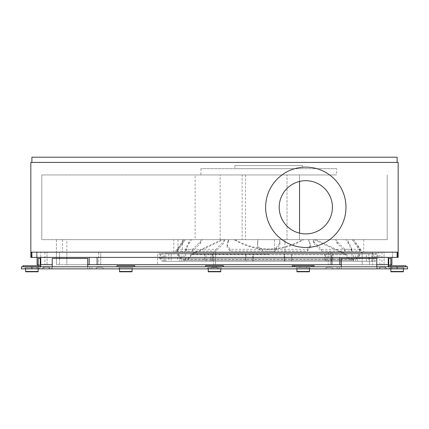 <?xml version="1.0" encoding="UTF-8"?>
<svg xmlns="http://www.w3.org/2000/svg" width="429" height="429" viewBox="0 0 429 429"><rect width="100%" height="100%" fill="white"/><g stroke="black" fill="none" stroke-linecap="round" stroke-linejoin="round"><path stroke-width="0.32" stroke-dasharray="2.15 1.61" d="M25.622 268.865L25.622 267.825L38.149 267.825L25.622 267.825L38.149 267.825L25.622 267.825L38.149 267.825L25.622 267.825L38.149 267.825L25.622 267.825L38.149 267.825L25.622 267.825L25.622 271.477L38.149 271.477L38.149 268.865A2.086 2.086 0 0 0 40.235 266.779L40.235 258.43L38.149 258.43L40.235 258.43L38.149 258.43L38.149 265.739M38.149 271.788L38.149 271.477L38.149 271.788L25.622 271.788L25.622 271.477L38.149 271.477L38.149 271.788L25.622 271.788L38.149 271.788L25.622 271.788L38.149 271.788L25.622 271.788L38.149 271.788L25.622 271.788L38.149 271.788L38.149 271.477L25.622 271.477L38.149 271.477L25.622 271.477L38.149 271.477L25.622 271.477L38.149 271.477L25.622 271.477L38.149 271.477L38.149 267.825L38.149 271.477L25.622 271.477L25.622 267.825L25.622 271.477L38.149 271.477L25.622 271.477L38.149 271.477L25.622 271.477L25.622 267.825M31.885 252.172L397.115 252.172L31.885 252.172L397.115 252.172L31.885 252.172L397.115 252.172L31.885 252.172L31.885 257.389L397.115 257.389L31.885 257.389L31.885 252.172L31.885 257.389L397.115 257.389L397.115 252.172L397.115 257.389L31.885 257.389L31.885 252.172L31.885 257.389L397.115 257.389L397.115 252.172L397.115 257.389L31.885 257.389M397.635 252.172L392.417 252.172L397.635 252.172L397.635 257.389L392.417 257.389L397.635 257.389L397.635 252.172M392.417 257.389L392.417 252.172L392.417 257.389M403.378 271.788L403.378 271.477L390.851 271.477L403.378 271.477L390.851 271.477L403.378 271.477L390.851 271.477L390.851 271.788L390.851 271.477L403.378 271.477L403.378 271.788L403.378 271.477L390.851 271.477L403.378 271.477L390.851 271.477L403.378 271.477L403.378 271.788L390.851 271.788L403.378 271.788L390.851 271.788L403.378 271.788L390.851 271.788L403.378 271.788L390.851 271.788L403.378 271.788L390.851 271.788L390.851 271.477L403.378 271.477L390.851 271.477L390.851 267.825L403.378 267.825L390.851 267.825L403.378 267.825L390.851 267.825L403.378 267.825L390.851 267.825L403.378 267.825L390.851 267.825L403.378 267.825L390.851 267.825L390.851 271.477L403.378 271.477L403.378 267.825L403.378 271.477L390.851 271.477L403.378 271.477L390.851 271.477L403.378 271.477L390.851 271.477L390.851 268.865A2.086 2.086 0 0 1 388.765 266.779L388.765 265.739L388.765 266.779A2.086 2.086 0 0 0 390.851 268.865L390.851 258.43L388.765 258.43L390.851 258.43L390.851 266.779L390.851 258.43L388.765 258.43L388.765 266.779A2.086 2.086 0 0 0 390.851 268.865L391.897 268.865L391.897 266.779L390.851 266.779L391.897 266.779L391.897 268.865L390.851 268.865A2.086 2.086 0 0 1 388.765 266.779L388.765 258.43L388.765 264.693L390.851 264.693M220.763 268.865L220.763 271.477L208.237 271.477L220.763 271.477L208.237 271.477L220.763 271.477L220.763 271.788L208.237 271.788L220.763 271.788L208.237 271.788L208.237 271.477L220.763 271.477L208.237 271.477L208.237 267.825L220.763 267.825L208.237 267.825L220.763 267.825L208.237 267.825L208.237 268.865M403.378 268.865L403.378 267.825M397.115 162.43L397.115 157.212L397.115 162.43L31.885 162.43L397.115 162.43L31.885 162.43L397.115 162.43L31.885 162.43L397.115 162.43L397.115 157.212L31.885 157.212L397.115 157.212L397.115 162.43L397.115 157.212L31.885 157.212L31.885 162.43L31.885 157.212L31.885 162.43L31.885 157.212L397.115 157.212L31.885 157.212L31.885 162.43M366.334 261.25L171.192 261.25L366.334 261.25L366.334 253.947L171.192 253.947L171.192 261.25M253.185 261.25L252.724 261.25L252.724 253.947L253.249 253.947L253.249 261.25L253.185 253.947M326.925 261.25L332.942 261.25L332.942 253.947L324.839 253.947L326.925 253.947L326.925 261.25L252.724 261.25M374.238 261.25L368.747 261.25L375.568 261.25L375.568 253.947L368.747 253.947L374.238 253.947L374.238 261.25L332.942 261.25M359.77 261.25L351.946 261.25L355.63 261.25L355.63 253.947L359.77 253.947L359.77 261.25L375.568 261.25M291.988 261.25L284.277 261.25L284.802 261.25L284.802 253.947L291.988 253.947L291.988 261.25L355.63 261.25M210.601 261.25L204.579 261.25L204.579 253.947L212.687 253.947L210.601 253.947L210.601 261.25L284.802 261.25M163.283 261.25L168.779 261.25L161.958 261.25L161.958 253.947L168.779 253.947L163.283 253.947L163.283 261.25L204.579 261.25M177.756 261.25L185.58 261.25L181.896 261.25L181.896 253.947L177.756 253.947L177.756 261.25L161.958 261.25M253.249 253.947L245.538 253.947L245.538 261.25L181.896 261.25M245.538 261.25L253.249 261.25M374.238 253.947L332.942 253.947M326.925 253.947L252.724 253.947M245.538 253.947L181.896 253.947M185.58 253.947L185.58 261.25M177.756 253.947L161.958 253.947M168.779 253.947L168.779 261.25M163.283 253.947L204.579 253.947M212.687 253.947L212.687 261.25M210.601 253.947L284.802 253.947M291.988 253.947L355.63 253.947M359.77 253.947L376.764 253.947L376.764 261.25M171.192 253.947L366.334 253.947M376.764 253.947L375.568 253.947M25.622 271.788L25.622 271.477L38.149 271.477L25.622 271.477L25.622 271.788L25.622 271.477L38.149 271.477L38.149 267.825M296.938 268.865L296.938 271.477L309.459 271.477L296.938 271.477L309.459 271.477L309.459 271.788L296.938 271.788L309.459 271.788L296.938 271.788L296.938 271.477L309.459 271.477L296.938 271.477L309.459 271.477L309.459 267.825L296.938 267.825L309.459 267.825L296.938 267.825L309.459 267.825L309.459 268.865M132.062 268.865L132.062 271.477L119.541 271.477L132.062 271.477L132.062 271.788L119.541 271.788L132.062 271.788L119.541 271.788L119.541 271.477L132.062 271.477L119.541 271.477L132.062 271.477L119.541 271.477L119.541 267.825L132.062 267.825L119.541 267.825L132.062 267.825L119.541 267.825L119.541 268.865M36.583 252.172L31.365 252.172L36.583 252.172L36.583 257.389L31.365 257.389L36.583 257.389L36.583 252.172M31.365 257.389L31.365 252.172L31.365 257.389M312.071 265.739L294.326 265.739L312.071 265.739M292.24 265.739L314.157 265.739M405.984 265.739L388.245 265.739L405.984 265.739L388.245 265.739L405.984 265.739L388.245 265.739L405.984 265.739L388.245 265.739L405.984 265.739L405.984 266.779L388.245 266.779L405.984 266.779L388.245 266.779L405.984 266.779L388.245 266.779L405.984 266.779L388.245 266.779L405.984 266.779L388.245 266.779L405.984 266.779L405.984 265.739L405.984 266.779L405.984 265.739L388.245 265.739L388.245 266.779L388.245 265.739M116.929 266.779L116.929 265.739L134.674 265.739L116.929 265.739L134.674 265.739L134.674 266.779L116.929 266.779L134.674 266.779M23.016 265.739L23.016 266.779L23.016 265.739L23.016 266.779L23.016 265.739L40.755 265.739L23.016 265.739L40.755 265.739L23.016 265.739L40.755 265.739L23.016 265.739L40.755 265.739L23.016 265.739L40.755 265.739L40.755 266.779L23.016 266.779L40.755 266.779L23.016 266.779L40.755 266.779L23.016 266.779L40.755 266.779L23.016 266.779L40.755 266.779L23.016 266.779L40.755 266.779L40.755 265.739M205.63 266.779L205.63 265.739L223.37 265.739L205.63 265.739L223.37 265.739L223.37 266.779L205.63 266.779L223.37 266.779M376.764 266.779L376.764 258.43L376.764 266.779L376.764 258.43L341.286 258.43L376.764 258.43L341.286 258.43L341.286 266.779L376.764 266.779L341.286 266.779L341.286 258.43L341.286 268.865L341.286 266.779L341.286 268.865L341.286 266.779L337.114 266.779L376.764 266.779L376.764 268.865L376.764 266.779L376.764 268.865L376.764 266.779L390.851 266.779L341.286 266.779M87.714 266.779L87.714 258.43L52.236 258.43L87.714 258.43L52.236 258.43L52.236 266.779L87.714 266.779L52.236 266.779L52.236 258.43L52.236 268.865L52.236 266.779L52.236 268.865L52.236 266.779L38.149 266.779L38.149 258.43L38.149 266.779L37.103 266.779L38.149 266.779L38.149 268.865L38.149 266.779L87.714 266.779L87.714 258.43L87.714 268.865L87.714 266.779L87.714 268.865L87.714 266.779L91.886 266.779L52.236 266.779M306.542 267.825L306.542 266.779L292.24 266.779L299.86 266.779L299.86 267.825L306.542 267.825L299.86 267.825M390.851 265.739L390.851 268.865L339.2 268.865L339.2 266.779L339.2 268.865L37.103 268.865L37.103 266.779L37.103 268.865L38.149 268.865A2.086 2.086 0 0 0 40.235 266.779A2.086 2.086 0 0 1 38.149 268.865L89.8 268.865L89.8 266.779L89.8 268.865L390.851 268.865L390.851 266.779L390.851 268.865M294.326 266.779L312.071 266.779L294.326 266.779M38.149 268.865L38.149 266.779L38.149 268.865A2.086 2.086 0 0 0 40.235 266.779L40.235 258.43L40.235 264.693L38.149 264.693M326.941 266.779L331.633 266.779L326.941 266.779L331.633 266.779L326.941 266.779L326.941 267.197L326.941 266.779M97.367 266.779L102.059 266.779L97.367 266.779L102.059 266.779L97.367 266.779L97.367 267.197L97.367 266.779M91.886 266.779L337.114 266.779L91.886 266.779L91.886 268.865L91.886 266.779M391.897 266.779L377.289 266.779L391.897 266.779L391.897 268.865L377.289 268.865L377.289 266.779L377.289 268.865L391.897 268.865L391.897 266.779M37.103 266.779L51.711 266.779L37.103 266.779L37.103 268.865L51.711 268.865L51.711 266.779L51.711 268.865L37.103 268.865L37.103 266.779M43.624 266.779L48.321 266.779L43.624 266.779L48.321 266.779L43.624 266.779L48.321 266.779L43.624 266.779L41.956 268.865L49.989 268.865L41.956 268.865L49.989 268.865L41.956 268.865L43.624 267.197L41.956 268.865M212.151 266.779L216.849 266.779L212.151 266.779L216.849 266.779L212.151 266.779L212.151 267.197L212.151 266.779M380.679 266.779L385.376 266.779L380.679 266.779L385.376 266.779L380.679 266.779L385.376 266.779L380.679 266.779L379.011 268.865L387.044 268.865L379.011 268.865L387.044 268.865L379.011 268.865L380.679 267.197L379.011 268.865M397.115 266.779L407.55 266.779L407.55 268.865L397.115 268.865L397.115 266.779L306.542 266.779M397.115 268.865L21.45 268.865L21.45 266.779L299.86 266.779M403.898 267.825L390.331 267.825L403.898 267.825L390.331 267.825L403.898 267.825L390.331 267.825L403.898 267.825L390.331 267.825L403.898 267.825L390.331 267.825L403.898 267.825L403.898 268.865L390.331 268.865L403.898 268.865L390.331 268.865L403.898 268.865L390.331 268.865L403.898 268.865L390.331 268.865L403.898 268.865L390.331 268.865L403.898 268.865L403.898 267.825L403.898 268.865M38.669 267.825L25.102 267.825L38.669 267.825L25.102 267.825L38.669 267.825L25.102 267.825L38.669 267.825L25.102 267.825L38.669 267.825L25.102 267.825L38.669 267.825L38.669 268.865L25.102 268.865L38.669 268.865L25.102 268.865L38.669 268.865L25.102 268.865L38.669 268.865L25.102 268.865L38.669 268.865L25.102 268.865L38.669 268.865L38.669 267.825L38.669 268.865M132.582 267.825L119.021 267.825L132.582 267.825L119.021 267.825L132.582 267.825L132.582 268.865L119.021 268.865L132.582 268.865L119.021 268.865L132.582 268.865L132.582 267.825M309.979 267.825L296.418 267.825L309.979 267.825L296.418 267.825L309.979 267.825L309.979 268.865L296.418 268.865L309.979 268.865L296.418 268.865L309.979 268.865L309.979 267.825M221.284 267.825L207.716 267.825L221.284 267.825L207.716 267.825L221.284 267.825L221.284 268.865L207.716 268.865L221.284 268.865L207.716 268.865L221.284 268.865L221.284 267.825M102.059 267.197L97.367 267.197L95.694 268.865L103.732 268.865L95.694 268.865L97.367 267.197L102.059 267.197L102.059 266.779L102.059 267.197L97.367 267.197L102.059 267.197L103.732 268.865L102.059 267.197M216.849 267.197L212.151 267.197L210.483 268.865L218.517 268.865L210.483 268.865L218.517 268.865L210.483 268.865L212.151 267.197L216.849 267.197L216.849 266.779L216.849 267.197L212.151 267.197L216.849 267.197L218.517 268.865L216.849 267.197M331.633 267.197L326.941 267.197L325.268 268.865L333.306 268.865L325.268 268.865L326.941 267.197L331.633 267.197L331.633 266.779L331.633 267.197L326.941 267.197L331.633 267.197L333.306 268.865L331.633 267.197M387.044 268.865L385.376 267.197L387.044 268.865L385.376 267.197L380.679 267.197L385.376 267.197L385.376 266.779L385.376 267.197L380.679 267.197L385.376 267.197L380.679 267.197L385.376 267.197L385.376 266.779M49.989 268.865L48.321 267.197L49.989 268.865L48.321 267.197L43.624 267.197L48.321 267.197L48.321 266.779L48.321 267.197L43.624 267.197L48.321 267.197L43.624 267.197L48.321 267.197L48.321 266.779M89.8 266.779L89.8 268.865L89.8 266.779M339.2 266.779L339.2 268.865L339.2 266.779M390.331 267.825L390.331 268.865M25.102 267.825L25.102 268.865M119.021 267.825L119.021 268.865L119.021 267.825M296.418 267.825L296.418 268.865L296.418 267.825M207.716 267.825L207.716 268.865L207.716 267.825M390.851 271.788L390.851 267.825M30.84 252.172L398.16 252.172L30.84 252.172L398.16 252.172L30.84 252.172L30.84 257.389L398.16 257.389L398.16 252.172L30.84 252.172L30.84 257.389L398.16 257.389L30.84 257.389L30.84 162.43L398.16 162.43L398.16 252.172M66.844 252.172L362.156 252.172L56.408 252.172L56.408 264.693L56.408 252.172L66.844 252.172L66.844 264.693L56.408 264.693L372.592 264.693L66.844 264.693L66.844 239.65L56.408 239.65L287.022 239.65L242.112 239.65L242.112 174.952L287.022 174.952L41.801 174.952L41.801 239.65L41.801 174.952L41.801 239.65L299.544 239.65L299.544 233.162M362.156 252.172L372.592 252.172L362.156 252.172L362.156 264.693L362.156 252.172M157.631 252.172L379.896 252.172L157.631 252.172L157.631 264.693L379.896 264.693L379.896 252.172M47.018 252.172L44.927 252.172L47.018 252.172L44.927 252.172L47.018 252.172L44.927 252.172L47.018 252.172L47.018 264.693L44.927 264.693L47.018 264.693L44.927 264.693L47.018 264.693L44.927 264.693L47.018 264.693L47.018 252.172L47.018 264.693M100.756 252.172L98.67 252.172L100.756 252.172L98.67 252.172L100.756 252.172L100.756 264.693L98.67 264.693L100.756 264.693L98.67 264.693L100.756 264.693L100.756 252.172M215.546 252.172L213.454 252.172L215.546 252.172L213.454 252.172L215.546 252.172L215.546 264.693L213.454 264.693L215.546 264.693L213.454 264.693L215.546 264.693L215.546 252.172M330.33 252.172L328.244 252.172L330.33 252.172L328.244 252.172L330.33 252.172L330.33 264.693L328.244 264.693L330.33 264.693L328.244 264.693L330.33 264.693L330.33 252.172M384.073 252.172L381.982 252.172L384.073 252.172L381.982 252.172L384.073 252.172L381.982 252.172L384.073 252.172L384.073 264.693L381.982 264.693L384.073 264.693L381.982 264.693L384.073 264.693L381.982 264.693L384.073 264.693L384.073 252.172L384.073 264.693M59.54 257.389L59.54 252.172L331.896 252.172L37.103 252.172L59.54 252.172L59.54 264.693L97.104 264.693L97.104 257.389M331.896 257.389L331.896 252.172L391.897 252.172L331.896 252.172L331.896 264.693L391.897 264.693L391.897 257.389M40.755 257.389L40.755 264.693L52.236 264.693M37.103 257.389L37.103 252.172L37.103 257.389M40.755 264.693L40.755 252.172L40.755 264.693L37.103 264.693M97.104 264.693L331.896 264.693M369.46 257.389L369.46 264.693L341.286 264.693M388.245 257.389L388.245 264.693M369.46 258.43L369.46 264.693L376.764 264.693M59.54 258.43L59.54 264.693L87.714 264.693M372.592 252.172L372.592 264.693L372.592 252.172M44.927 252.172L44.927 264.693M98.67 252.172L98.67 264.693L98.67 252.172M213.454 252.172L213.454 264.693L213.454 252.172M328.244 252.172L328.244 264.693L328.244 252.172M381.982 252.172L381.982 264.693M379.896 264.693L157.631 264.693M397.115 257.389L397.115 252.172M223.402 239.65L314.125 239.65L223.402 239.65L191.591 254.746L345.935 254.746L191.591 254.746C189.178 258.918 186.905 260.735 184.77 260.205L352.756 260.205L356.73 258.966L359.003 256.349L359.711 253.947L268.763 253.947L359.711 253.947M314.125 239.65L345.935 254.746C344.9 258.017 354.3 261.331 352.756 260.205L184.979 260.205C187.36 260.467 179.177 261.046 177.815 253.947L268.763 253.947L177.815 253.947M371.541 253.947L165.985 253.947L371.541 253.947L371.541 253.212L165.985 253.212L165.985 253.947M165.985 253.212L371.541 253.212M303.716 239.65L233.805 239.65L303.716 239.65C280.416 252.858 257.11 252.858 233.805 239.65M377.289 253.212L160.237 253.212L377.289 253.212L377.289 258.43L160.237 258.43L377.289 258.43M160.237 253.212L160.237 258.43M378.33 258.43L159.191 258.43L378.33 258.43L378.33 252.172L159.191 252.172L159.191 258.43M159.191 252.172L378.33 252.172M305.807 233.907A26.609 26.609 0 0 0 332.416 207.298A26.609 26.609 0 0 0 305.807 180.689A26.609 26.609 0 0 0 279.199 207.298A26.609 26.609 0 0 0 305.807 233.907M245.468 174.952L245.468 239.65L299.544 239.65L299.544 174.952L41.801 174.952L41.801 239.65L195.12 239.65L195.12 174.952L41.801 174.952L299.544 174.952L299.544 181.435M245.468 239.65L387.199 239.65L387.199 174.952L387.199 239.65L66.844 239.65M220.163 239.65L220.163 174.952M268.763 239.65L315.83 239.65L268.763 239.65M268.763 254.247L190.943 254.247L268.763 254.247M268.763 253.212L359.019 253.212L268.763 253.212M175.375 253.212L362.146 253.212L175.375 253.212L185.242 239.65L191.661 239.65L183.955 239.65L174.844 252.172L362.677 252.172L174.844 252.172M173.804 239.65L363.722 239.65L173.804 239.65L173.804 252.172L363.722 252.172L173.804 252.172M363.722 239.65L363.722 252.172M312.591 239.65L279.504 239.65L312.591 239.65L314.135 243.683L314.135 241.913L321.573 249.303L351.254 249.303L351.785 248.611L348.573 241.913L347.056 239.65L345.86 239.65L352.284 239.65L362.146 253.212M229.107 239.65L201.378 239.65L229.107 239.65L227.713 243.683L227.713 241.913L227.091 245.318L230.11 249.303L275.064 249.303L279.923 242.835L279.67 239.65M224.254 239.65L258.022 239.65L224.254 239.65L223.391 241.913L215.953 249.303L186.272 249.303L185.741 248.611L188.953 241.913L190.471 239.65M347.056 239.65L352.284 239.65M309.03 239.65L336.148 239.65L309.03 239.65L310.435 245.318L307.416 249.303L262.462 249.303C258.971 248.311 257.352 246.155 257.598 242.835L257.856 239.65M183.955 239.65L185.242 239.65M305.807 247.474A40.176 40.176 0 0 0 345.983 207.298A40.176 40.176 0 0 0 305.807 167.122A40.176 40.176 0 0 0 265.631 207.298A40.176 40.176 0 0 0 305.807 247.474M287.022 239.65L287.022 174.952L287.022 239.65M242.112 239.65L195.12 239.65M242.112 174.952L195.12 174.952M56.408 239.65L56.408 252.172L56.408 239.65M284.936 252.172L284.936 239.65L284.936 252.172L274.501 252.172L284.936 252.172M337.451 241.913L337.451 243.683L344.948 251.078L360.226 251.078L360.247 249.276L344.948 249.303L337.451 241.913L336.148 239.65M360.226 251.078L355.18 243.683L355.18 241.913L360.226 249.303L360.226 251.078M257.647 241.913L257.598 244.605C257.346 247.914 258.966 250.069 262.462 251.078L307.416 251.078L310.435 247.093L309.813 241.913M257.598 244.605L257.598 242.835M188.953 241.913L188.953 243.683L185.741 250.386L186.272 251.078L215.953 251.078L223.391 243.683L223.391 241.913M185.741 250.386L185.741 248.611M183.987 239.65L177.3 249.303L192.573 249.303L200.07 241.913L201.378 239.65M185.28 239.65L177.279 251.051L177.279 249.276M177.279 251.051L177.3 249.303M200.07 241.913L200.07 243.683L192.573 251.078L177.3 251.078M279.88 241.913L279.923 244.605L275.064 251.078L230.11 251.078L227.091 247.093L227.091 245.318M227.091 247.093L227.713 243.683M348.573 241.913L348.573 243.683L351.785 250.386L351.254 251.078L321.573 251.078L314.135 243.683M200.07 243.683L202.402 239.65M279.88 243.683L279.504 239.65M348.573 243.683L345.86 239.65M352.247 239.65L355.18 243.683M337.451 243.683L335.119 239.65M308.419 239.65L309.813 243.683M257.647 243.683L258.022 239.65M224.935 239.65L223.391 243.683M188.953 243.683L191.661 239.65M353.571 239.65L362.677 252.172M353.539 239.65L355.18 241.913M228.496 239.65L227.713 241.913M313.272 239.65L314.135 241.913M235.012 239.65L302.515 239.65L235.012 239.65C257.513 252.027 280.014 252.027 302.515 239.65M302.676 165.562L234.851 165.562L302.676 165.562L302.676 168.688L234.851 168.688L302.676 168.688M234.851 165.562L234.851 168.688M336.593 168.688L200.933 168.688L336.593 168.688L336.593 174.952L200.933 174.952L336.593 174.952M200.933 168.688L200.933 174.952M373.064 253.947L373.064 261.25M371.734 261.25L371.734 253.947M331.499 261.25L331.499 253.947M325.482 261.25L325.482 253.947M246.005 261.25L246.005 253.947M183.998 261.25L183.998 253.947M179.858 261.25L179.858 253.947M164.463 261.25L164.463 253.947M165.792 261.25L165.792 253.947M206.027 261.25L206.027 253.947M212.044 261.25L212.044 253.947M284.341 261.25L284.341 253.947M291.522 261.25L291.522 253.947M353.528 261.25L353.528 253.947M357.668 261.25L357.668 253.947M31.885 268.865L31.885 266.779M385.113 266.779L385.113 268.865L385.113 266.779M337.114 266.779L337.114 268.865L337.114 266.779M43.887 266.779L43.887 268.865L43.887 266.779M49.625 268.865L49.625 266.779L49.625 268.865M379.375 268.865L379.375 266.779L379.375 268.865M89.173 257.389L89.173 264.693M339.827 257.389L339.827 264.693M274.501 239.65L274.501 252.172L274.501 239.65M62.43 239.65L62.43 252.172M177.992 239.65L177.992 252.172M182.405 239.65L182.405 252.172M344.948 251.078L344.948 249.303M307.416 251.078L307.416 249.303M262.462 251.078L262.462 249.303M215.953 251.078L215.953 249.303M186.272 251.078L186.272 249.303M182.346 243.683L182.346 241.913M192.573 251.078L192.573 249.303M230.11 251.078L230.11 249.303M275.064 251.078L275.064 249.303M321.573 251.078L321.573 249.303M351.254 251.078L351.254 249.303M368.747 253.947L368.747 261.25M324.839 253.947L324.839 261.25M160.757 253.947L160.757 261.25M284.277 253.947L284.277 261.25M351.946 253.947L351.946 261.25M315.83 239.65L346.578 254.247L347.501 256.622L348.707 257.99L352.756 259.475L268.763 259.475L352.767 259.475L355.721 258.73L357.513 257.287L358.451 255.813L359.019 253.212M221.696 239.65L190.943 254.247L190.026 256.622L188.814 257.99L184.77 259.475L268.763 259.475L184.293 259.459L181.799 258.725L180.014 257.287L179.075 255.813L178.507 253.212M310.435 247.093L310.435 245.318M279.923 244.605L279.923 242.835M351.785 250.386L351.785 248.611"/><path stroke-width="0.64" d="M208.237 268.865L208.237 271.477L220.763 271.477L208.237 271.477L208.237 271.788L220.763 271.788L220.763 268.865M25.622 268.865L25.622 271.788L38.149 271.788L38.149 271.477L25.622 271.477L38.149 271.477L38.149 268.865M390.851 268.865L390.851 271.477L403.378 271.477L403.378 271.788L390.851 271.788L390.851 271.477L403.378 271.477L403.378 268.865M31.885 162.43L31.885 157.212L397.115 157.212L397.115 162.43M119.541 268.865L119.541 271.477L132.062 271.477L119.541 271.477L119.541 271.788L132.062 271.788L132.062 268.865M296.938 268.865L296.938 271.477L309.459 271.477L296.938 271.477L296.938 271.788L309.459 271.788L309.459 268.865M314.157 266.779L314.157 265.739L292.24 265.739L292.24 266.779M134.674 266.779L134.674 265.739L116.929 265.739L116.929 266.779M40.755 266.779L40.755 265.739L23.016 265.739L23.016 266.779M223.37 266.779L223.37 265.739L205.63 265.739L205.63 266.779M405.984 266.779L405.984 265.739L388.245 265.739L388.245 266.779M38.149 265.739L38.149 258.43L40.235 258.43L40.235 265.739L40.235 264.693L40.755 264.693L40.755 257.389M52.236 266.779L52.236 258.43L87.714 258.43L87.714 266.779M341.286 266.779L341.286 258.43L376.764 258.43L376.764 266.779M388.245 257.389L388.245 264.693L388.765 264.693L388.765 265.739L388.765 258.43L390.851 258.43L390.851 265.739M294.326 265.739L294.326 266.779M312.071 265.739L312.071 266.779M397.115 266.779L397.115 268.865L407.55 268.865L407.55 266.779L21.45 266.779L21.45 268.865L31.885 268.865L31.885 266.779M397.115 268.865L31.885 268.865M379.011 268.865L387.044 268.865L379.011 268.865M325.268 268.865L333.306 268.865L325.268 268.865M95.694 268.865L103.732 268.865L95.694 268.865M41.956 268.865L49.989 268.865L41.956 268.865M398.16 257.389L30.84 257.389L30.84 162.43L398.16 162.43L398.16 257.389M37.103 264.693L37.103 257.389L37.103 264.693L38.149 264.693M391.897 257.389L391.897 264.693L390.851 264.693M369.46 257.389L369.46 258.43M388.245 264.693L376.764 264.693M341.286 264.693L331.896 264.693L331.896 257.389M97.104 257.389L97.104 264.693L87.714 264.693M331.896 264.693L97.104 264.693M59.54 257.389L59.54 258.43M52.236 264.693L40.755 264.693M31.885 257.389L31.885 252.172M397.115 257.389L397.115 252.172M305.807 233.907A26.609 26.609 0 0 0 332.416 207.298A26.609 26.609 0 0 0 305.807 180.689A26.609 26.609 0 0 0 279.199 207.298A26.609 26.609 0 0 0 305.807 233.907M299.544 233.162L299.544 181.435M305.807 167.122A40.176 40.176 0 0 1 345.983 207.298A40.176 40.176 0 0 1 305.807 247.474A40.176 40.176 0 0 1 265.631 207.298A40.176 40.176 0 0 1 305.807 167.122M30.84 252.172L398.16 252.172M339.827 257.389L339.827 264.693M89.173 257.389L89.173 264.693"/></g></svg>
